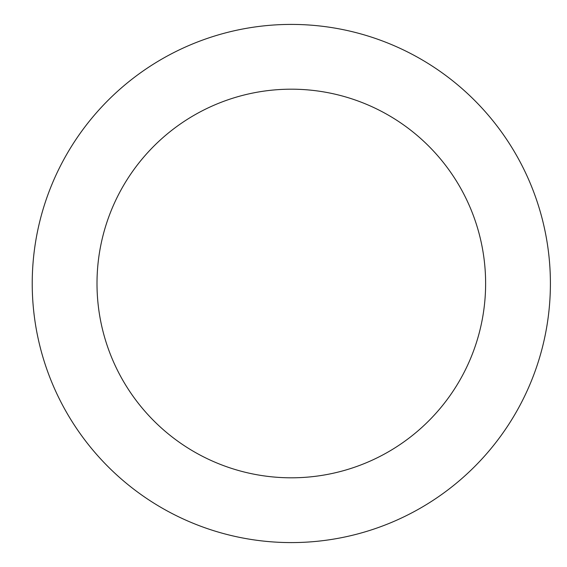 <?xml version="1.0" encoding="UTF-8"?>
<svg xmlns="http://www.w3.org/2000/svg" width="567" height="567" viewBox="0 0 567 567"><rect width="100%" height="100%" fill="white"/><g stroke="black" fill="none" stroke-linecap="round" stroke-linejoin="round"><path stroke-width="0.85" d="M97 283.5A194.318 194.318 0 0 1 388.473 115.221A194.318 194.318 0 0 1 388.473 451.779A194.318 194.318 0 0 1 97 283.5M32.227 283.5A259.084 259.084 0 0 1 420.856 59.124A259.084 259.084 0 0 1 420.856 507.876A259.084 259.084 0 0 1 32.227 283.5"/></g></svg>
